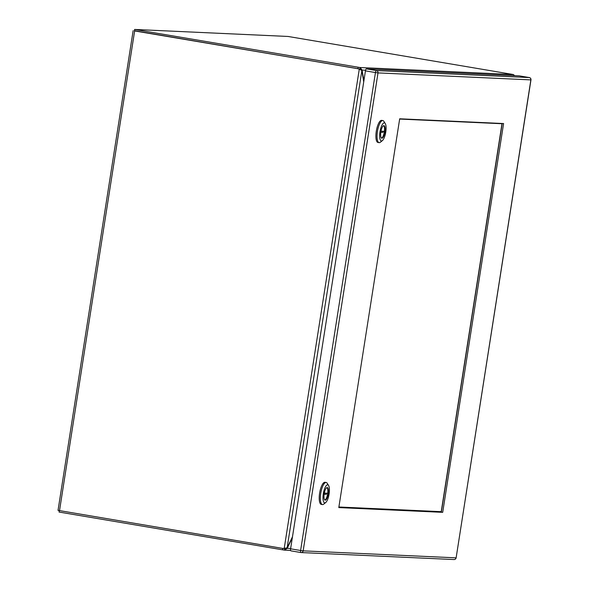 <?xml version="1.0" encoding="UTF-8"?>
<svg xmlns="http://www.w3.org/2000/svg" width="589" height="589" viewBox="0 0 589 589"><rect width="100%" height="100%" fill="white"/><g stroke="black" fill="none" stroke-linecap="round" stroke-linejoin="round"><path stroke-width="0.88" d="M357.921 68.67L362.117 70.069L360.093 67.536L358.149 67.22L357.921 68.67L134.402 30.9L134.631 29.45L358.149 67.22M359.864 68.987L360.093 67.536L513.313 74.538L514.668 75.657M513.313 74.538L288.05 36.459L134.631 29.45M363.884 80.818L362.206 70.783A6.354 1.995 -80.4 0 1 362.117 70.069L365.578 70.231M285.849 548.087L284.745 548.683L283.184 548.433M284.84 548.69L284.524 550.133L290.598 550.42M59.275 510.648L59.055 512.047L282.573 549.817L284.524 550.133L287.226 548.322L286.32 548.168M290.649 548.477L287.226 548.322A6.354 1.995 -80.4 0 1 287.535 547.63L292.306 537.882M58.142 510.376L282.374 548.352A6.354 6.03 92.6 0 0 283.066 548.425L283.53 548.447A6.354 6.03 92.6 0 0 284.693 548.381L284.229 548.359A6.354 6.03 92.6 0 1 283.066 548.425M357.957 68.67L357.494 68.655A6.354 6.03 92.6 0 1 359.261 69.259L359.717 69.281A6.354 6.03 92.6 0 0 357.957 68.67L134.594 30.908M357.494 68.655L134.432 30.731M292.475 536.807L287.447 547.21A6.354 1.995 -80.4 0 1 287.13 547.799L361.867 70.577L359.717 69.281M287.13 547.799L284.494 548.352M360.254 69.627L359.261 69.259L284.229 548.359M361.867 70.577A6.354 1.995 -80.4 0 1 361.992 71.188L363.715 81.893M326.159 482.487L325.018 482.295A11.198 3.519 99.6 0 0 319.613 493.177A11.198 3.519 99.6 0 0 321.285 504.383L322.426 504.582A11.198 3.519 -80.4 0 1 320.755 493.368A11.198 3.519 -80.4 0 1 326.159 482.487A11.198 3.519 -80.4 0 1 327.204 483.304L328.581 485.483A9.166 2.879 -80.4 0 1 329.096 493.987A9.166 2.879 -80.4 0 1 325.695 502.542A9.166 2.879 -80.4 0 1 323.309 493.722A9.166 2.879 -80.4 0 1 328.581 485.483M324.193 493.766A6.361 1.995 99.6 0 0 325.143 500.135A6.361 1.995 99.6 0 0 328.213 493.95A6.361 1.995 99.6 0 0 327.263 487.582A6.361 1.995 99.6 0 0 324.193 493.766M324.863 500.017A6.361 1.995 99.6 0 0 327.639 493.854A6.361 1.995 99.6 0 0 327.72 493.251L324.311 493.089M324.112 494.296L326.387 494.259A6.361 1.995 99.6 0 0 326.49 493.656A6.361 1.995 99.6 0 0 326.564 493.192M325.695 502.542L323.678 504.155A11.198 3.519 -80.4 0 1 322.426 504.582M327.536 494.451A6.361 1.995 99.6 0 0 327.639 493.854A6.361 1.995 99.6 0 0 326.961 487.596M326.387 494.259L324.134 494.156M382.835 120.561L381.694 120.37A11.198 3.519 99.6 0 0 376.29 131.251A11.198 3.519 99.6 0 0 377.961 142.457L379.102 142.656A11.198 3.519 -80.4 0 1 377.431 131.45A11.198 3.519 -80.4 0 1 382.835 120.561A11.198 3.519 -80.4 0 1 383.881 121.378L385.258 123.557A9.166 2.879 -80.4 0 1 385.773 132.061A9.166 2.879 -80.4 0 1 382.371 140.616A9.166 2.879 -80.4 0 1 379.979 131.796A9.166 2.879 -80.4 0 1 385.258 123.557M380.869 131.84A6.361 1.995 99.6 0 0 381.819 138.209A6.361 1.995 99.6 0 0 384.889 132.024A6.361 1.995 99.6 0 0 383.94 125.656A6.361 1.995 99.6 0 0 380.869 131.84M381.539 138.091A6.361 1.995 99.6 0 0 384.315 131.929A6.361 1.995 99.6 0 0 384.396 131.325L380.98 131.163M380.788 132.37L383.064 132.334A6.361 1.995 99.6 0 0 383.167 131.73A6.361 1.995 99.6 0 0 383.233 131.266M382.371 140.616L380.354 142.229A11.198 3.519 -80.4 0 1 379.102 142.656M384.212 132.525A6.361 1.995 99.6 0 0 384.315 131.929A6.361 1.995 99.6 0 0 383.638 125.671M383.064 132.334L380.811 132.23M441.235 511.672L338.896 506.996L441.397 511.679L501.983 123.727L441.235 511.672M399.644 119.052L502.152 123.734L399.644 119.052M365.445 70.864L290.598 548.808L300.611 550.501L375.451 72.55L365.445 70.864A2.039 0.641 -80.4 0 1 366.402 68.884L376.408 70.57L529.275 77.557L519.262 75.863L366.402 68.884M300.891 552.534L290.929 550.848A2.039 0.641 -80.4 0 1 290.9 550.848A2.039 0.641 -80.4 0 1 290.598 548.808M456.129 557.827L530.866 79.89L378.005 72.903L303.158 550.855L456.019 557.835A2.039 1.929 92.6 0 1 454.023 559.55A2.039 2.039 0 0 0 456.129 557.827L530.969 79.883A2.039 2.039 0 0 0 529.297 77.557A2.039 0.641 99.6 0 0 529.275 77.557L519.292 75.863A2.039 0.641 -80.4 0 1 519.292 75.863A2.039 0.641 -80.4 0 1 519.314 75.871M442.707 512.334L503.588 123.543L399.688 118.794L338.8 507.585L442.707 512.334L441.33 512.099L502.189 123.476M338.83 507.416L441.33 512.099M282.794 548.403L282.573 549.817M59.504 510.692L134.623 30.996M376.408 70.57A2.039 0.641 99.6 0 0 375.451 72.55L378.005 72.903A2.039 1.929 92.6 0 0 376.408 70.57M290.9 550.848L300.913 552.541A2.039 2.039 0 0 0 301.156 552.563A2.039 1.929 92.6 0 0 303.158 550.855L300.611 550.501A2.039 0.641 99.6 0 0 300.913 552.541A2.039 0.641 99.6 0 0 300.935 552.541A2.039 1.929 92.6 0 0 301.156 552.563L454.023 559.55M529.275 77.557A2.039 1.929 92.6 0 1 530.866 79.89L530.969 79.883M58.031 510.383L133.143 30.687"/></g></svg>
